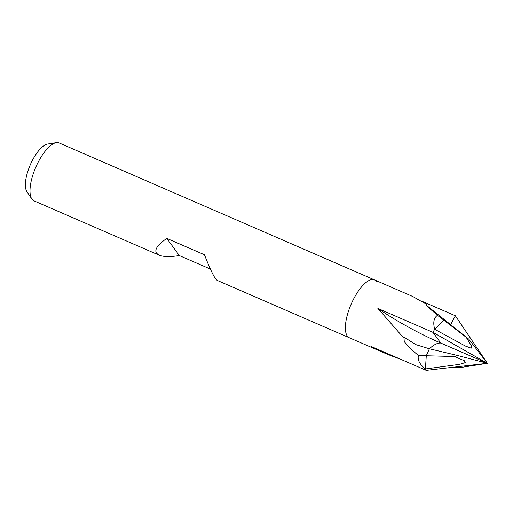 <?xml version="1.0" encoding="UTF-8"?>
<svg xmlns="http://www.w3.org/2000/svg" width="513" height="513" viewBox="0 0 513 513"><rect width="100%" height="100%" fill="white"/><g stroke="black" fill="none" stroke-linecap="round" stroke-linejoin="round"><path stroke-width="0.77" d="M437.467 315.309L443.719 320.093L446.246 321.394L443.719 320.093L434.691 329.288C432.889 322.504 433.812 317.842 437.467 315.309L426.181 305.472L426.598 304.363L412.869 296.546L374.49 279.874A31.562 11.722 113.5 0 0 371.668 279.579A31.556 11.722 113.5 0 1 376.491 281.528A31.562 11.722 113.5 0 0 374.49 279.874A31.562 11.722 113.5 0 0 352.578 301.08A31.562 11.722 113.5 0 0 347.346 336.111A31.562 11.722 113.5 0 0 349.347 337.766L217.031 280.316L215.646 278.925C212.966 275.071 209.24 267.01 204.463 254.756L166.834 238.417L179.351 255.583C170.059 257.019 163.32 256.885 159.133 255.173L156.51 253.249C154.278 249.587 157.722 244.643 166.834 238.417M455.57 316.066A31.562 11.722 113.5 0 0 455.371 315.777A31.562 11.722 113.5 0 0 455.364 315.777L450.561 324.78L455.371 315.777L487.35 363.281L457.699 355.522L454.422 356.522L464.31 360.697L465.24 362.614L459.501 364.345L425.424 368.95A31.562 11.722 113.5 0 0 426.226 370.36L487.35 363.281L460.315 367.577L453.332 367.218M401.532 359.639L387.738 354.432L371.143 346.442L426.226 370.36A31.556 11.722 113.5 0 1 425.424 368.95C419.666 364.358 417.345 359.882 418.461 355.535L426.284 355.753L425.424 368.95L426.284 355.753L454.422 356.522M374.49 279.874L59.117 142.935A31.562 11.722 113.5 0 0 56.295 142.64A31.562 11.722 113.5 0 0 35.795 167.212A31.562 11.722 113.5 0 0 31.838 198.973A31.562 11.722 113.5 0 0 31.979 199.172A31.562 11.722 113.5 0 0 33.98 200.833L159.133 255.173M347.346 336.111A31.562 11.722 113.5 0 1 347.205 335.906L347.205 335.906A31.562 11.722 113.5 0 1 351.168 304.151A31.562 11.722 113.5 0 1 371.668 279.579L371.668 279.579A31.556 11.722 113.5 0 0 351.168 304.151A31.556 11.722 113.5 0 0 347.205 335.906A31.556 11.722 113.5 0 0 347.346 336.111A31.562 11.722 113.5 0 0 349.347 337.766L387.732 354.438M210.413 269.069L179.351 255.583M56.295 142.64L47.626 144.031A26.702 9.914 113.5 0 0 30.286 164.82A26.702 9.914 113.5 0 0 26.933 191.689L31.838 198.973M421.519 301.08L455.364 315.777M418.461 355.535C412.497 350.578 407.758 345.922 404.238 341.581L403.975 337.105L415.774 344.601L429.387 348.789A41.027 15.236 -66.5 0 1 440.795 343.069L439.673 342.581L440.795 343.069L432.972 332.341A31.556 11.722 113.5 0 1 434.691 329.282L443.719 320.093L466.208 337.298L471.652 346.211L471.203 348.173L465.426 346.051L434.691 329.282A31.562 11.722 113.5 0 0 432.966 332.347L440.795 343.062L487.35 363.281L468.837 339.208L426.297 305.184M429.387 348.789L426.284 355.753L429.387 348.782L457.699 355.522M404.238 341.581L403.975 337.105M439.673 342.581A82.054 16.217 28.1 0 1 377.882 308.428L432.966 332.347M403.949 338.234L377.882 308.428M432.972 332.341L487.35 363.281L440.795 343.069L487.35 363.281L470.729 365.949M455.332 366.987L460.315 367.577M468.837 339.208L466.208 337.298M440.795 343.069L487.35 363.281L455.512 315.982A31.556 11.722 113.5 0 0 455.371 315.777"/></g></svg>
